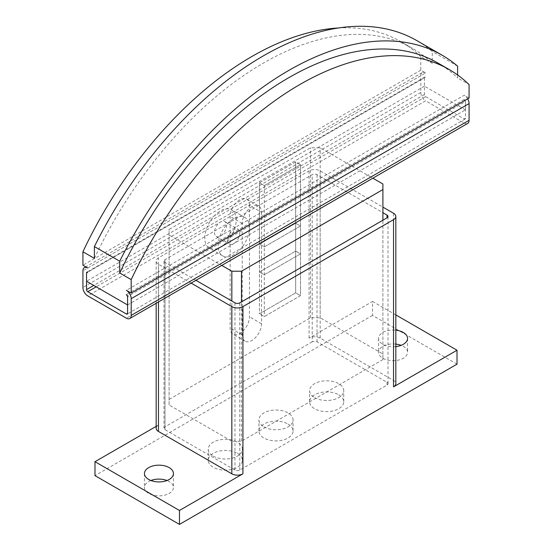<?xml version="1.0" encoding="UTF-8"?>
<svg xmlns="http://www.w3.org/2000/svg" width="552" height="552" viewBox="0 0 552 552"><rect width="100%" height="100%" fill="white"/><g stroke="black" fill="none" stroke-linecap="round" stroke-linejoin="round"><path stroke-width="0.41" stroke-dasharray="2.76 2.07" d="M395.832 346.608A14.504 8.377 180 0 1 382.791 344.31A14.504 8.377 180 0 1 378.548 338.383A14.504 8.377 180 0 1 395.832 330.165M395.832 344.103A14.504 8.377 0 0 0 378.548 352.321A14.504 8.377 0 0 0 382.791 358.241A14.504 8.377 0 0 0 398.599 360.056A14.504 8.377 0 0 0 407.555 352.321A14.504 8.377 0 0 0 403.305 346.394A14.504 8.377 0 0 0 401.097 345.352M150.903 480.509A14.504 8.377 0 0 0 144.445 487.478A14.504 8.377 0 0 0 148.695 493.398A14.504 8.377 0 0 0 164.503 495.213A14.504 8.377 0 0 0 173.452 487.478A14.504 8.377 0 0 0 169.209 481.551A14.504 8.377 0 0 0 167.001 480.509M249.456 227.61A22.183 12.806 120 0 0 244.86 217.453A22.183 12.806 120 0 0 227.762 223.401A22.183 12.806 120 0 0 218.081 245.723A22.183 12.806 120 0 0 222.67 255.88A22.183 12.806 120 0 0 239.768 249.939A22.183 12.806 120 0 0 249.456 227.61M204.806 238.064A22.183 12.806 -60 0 1 214.487 215.735A22.183 12.806 -60 0 1 231.585 209.788A22.183 12.806 -60 0 1 236.18 219.944A22.183 12.806 -60 0 1 226.492 242.273A22.183 12.806 -60 0 1 209.401 248.214A22.183 12.806 -60 0 1 204.806 238.064M214.459 232.489A8.535 4.927 120 0 0 216.225 236.394A8.535 4.927 120 0 0 222.801 234.11A8.535 4.927 120 0 0 226.527 225.52A8.535 4.927 120 0 0 224.761 221.614A8.535 4.927 120 0 0 218.185 223.898A8.535 4.927 120 0 0 214.459 232.489M227.734 240.148A8.535 4.927 120 0 0 229.501 244.06A8.535 4.927 120 0 0 236.077 241.769A8.535 4.927 120 0 0 239.796 233.185A8.535 4.927 120 0 0 238.029 229.28A8.535 4.927 120 0 0 231.454 231.564A8.535 4.927 120 0 0 227.734 240.148M237.388 453.337A17.064 9.853 180 0 1 242.383 460.306A17.064 9.853 180 0 1 231.847 469.407A17.064 9.853 180 0 1 213.251 467.275A17.064 9.853 180 0 1 208.256 460.306A17.064 9.853 180 0 1 218.785 451.205A17.064 9.853 180 0 1 237.388 453.337M213.251 456.124A17.064 9.853 0 0 0 231.847 458.263A17.064 9.853 0 0 0 242.383 449.156A17.064 9.853 0 0 0 237.388 442.193A17.064 9.853 0 0 0 218.785 440.054A17.064 9.853 0 0 0 208.256 449.156A17.064 9.853 0 0 0 213.251 456.124M288.068 424.081A17.064 9.853 180 0 1 293.064 431.043A17.064 9.853 180 0 1 282.527 440.144A17.064 9.853 180 0 1 263.932 438.012A17.064 9.853 180 0 1 258.936 431.043A17.064 9.853 180 0 1 269.473 421.942A17.064 9.853 180 0 1 288.068 424.081M263.932 426.862A17.064 9.853 0 0 0 282.527 429.001A17.064 9.853 0 0 0 293.064 419.899A17.064 9.853 0 0 0 288.068 412.93A17.064 9.853 0 0 0 269.473 410.791A17.064 9.853 0 0 0 258.936 419.899A17.064 9.853 0 0 0 263.932 426.862M338.749 394.818A17.064 9.853 180 0 1 343.744 401.787A17.064 9.853 180 0 1 333.215 410.888A17.064 9.853 180 0 1 314.612 408.749A17.064 9.853 180 0 1 309.617 401.787A17.064 9.853 180 0 1 320.153 392.679A17.064 9.853 180 0 1 338.749 394.818M314.612 397.606A17.064 9.853 0 0 0 333.215 399.738A17.064 9.853 0 0 0 343.744 390.637A17.064 9.853 0 0 0 338.749 383.668A17.064 9.853 0 0 0 320.153 381.536A17.064 9.853 0 0 0 309.617 390.637A17.064 9.853 0 0 0 314.612 397.606M195.946 280.319L164.986 262.442A3.415 1.973 180 0 1 163.985 261.048A3.415 1.973 180 0 1 164.986 259.661L312.204 174.66A3.415 1.973 180 0 1 317.027 174.66L382.909 212.699M312.204 341.867L164.986 426.862A3.415 1.973 0 0 0 163.985 428.255A3.415 1.973 0 0 0 164.986 429.649L234.973 470.056A3.415 1.973 0 0 0 239.796 470.056L387.014 385.061A3.415 1.973 0 0 0 388.015 383.668A3.415 1.973 0 0 0 387.014 382.274L317.027 341.867A3.415 1.973 0 0 0 312.204 341.867L312.204 174.66M191.116 283.107L158.465 264.256A7.852 4.533 180 0 1 156.168 261.048A7.852 4.533 180 0 1 158.465 257.846L309.065 170.899A7.852 4.533 180 0 1 320.167 170.899L382.909 207.124M457.008 364.161L372.538 315.392L372.538 301.461L309.065 338.107A7.852 4.533 180 0 1 320.167 338.107L393.535 380.466A7.852 4.533 180 0 1 395.832 383.668M156.168 428.255A7.852 4.533 180 0 1 158.465 425.054L158.465 257.846M156.168 426.379L158.465 425.054M372.538 315.392L94.992 475.631M372.538 301.461L395.832 314.909M259.468 182.815L264.298 185.596L300.495 164.696L295.672 161.915L259.468 182.815L259.468 244.122L295.672 223.222L300.495 226.003L264.298 246.903L259.468 244.122L264.298 246.903L300.495 226.003L295.672 223.222L259.468 244.122L259.468 271.984L295.672 251.084L300.495 253.872L264.298 274.772L259.468 271.984L264.298 274.772L300.495 253.872L295.672 251.084L259.468 271.984L259.468 313.784L295.672 292.884L300.495 295.672L264.298 316.572L259.468 313.784M295.672 161.915L295.672 292.884M300.495 164.696L300.495 295.672L264.284 316.586L259.461 313.798L295.686 292.884L300.509 295.672L300.509 164.662L295.686 161.881L259.461 182.795L264.284 185.575L300.509 164.662M264.298 185.596L264.298 316.572M249.456 205.316A13.655 7.88 120 0 0 246.627 199.065A13.655 7.88 120 0 0 236.104 202.722A13.655 7.88 120 0 0 230.149 216.467L230.149 327.936A13.655 7.88 120 0 0 232.972 334.188A13.655 7.88 120 0 0 243.494 330.524A13.655 7.88 120 0 0 249.456 316.786L249.456 205.316L261.517 212.285A13.655 7.88 -60 0 0 258.695 206.034L246.627 199.065M261.517 212.285L261.517 323.755A13.655 7.88 -60 0 1 255.562 337.493A13.655 7.88 -60 0 1 245.04 341.15A13.655 7.88 -60 0 1 242.211 334.898L242.211 223.429A13.655 7.88 -60 0 1 248.172 209.691A13.655 7.88 -60 0 1 258.695 206.034M469.076 98.028L464.246 95.241L126.367 290.311M127.574 304.939L465.453 109.869L465.453 101.513A1.704 0.987 -120 0 0 464.246 99.422L465.453 101.513L127.574 296.583M464.246 99.422L126.367 294.492M425.633 77.128A1.704 0.987 -120 0 0 424.778 77.038A1.704 0.987 -120 0 0 424.426 77.825L87.754 272.198M465.453 109.869L424.426 86.181L424.426 77.825L86.547 272.895M87.754 268.017L425.633 72.947L420.803 70.159L420.803 56.69L432.271 63.307L432.271 51.502A307.174 177.351 120 0 0 416.919 40.662M457.608 66.136L432.271 51.502M457.608 74.968L457.608 77.935L469.076 84.559M420.803 70.159L82.924 265.229M338.479 27.979A298.301 172.224 -60 0 1 401.014 41.731A298.301 172.224 -60 0 1 420.803 56.69M424.426 86.181L86.547 281.251M94.392 258.377A298.301 172.224 -60 0 1 412.482 48.348A298.301 172.224 -60 0 1 432.271 63.307M437.819 62.976A298.301 172.224 -60 0 1 457.608 77.935M424.426 77.825L424.426 94.544A1.704 0.987 -120 0 0 425.633 96.635L464.246 118.928A1.704 0.987 -120 0 0 465.101 119.011A1.704 0.987 -120 0 0 465.453 118.231L465.453 101.506M467.661 123.448A6.824 3.94 -120 0 1 464.246 123.11L425.633 100.816L332.228 154.739L370.847 177.033L219.772 264.256L169.091 234.993L169.091 229.418L310.514 147.77L320.167 147.77L332.228 154.739L87.754 295.886M467.661 98.842A6.824 3.94 -120 0 0 464.246 95.241M425.633 72.947A6.824 3.94 -120 0 0 422.218 72.609A6.824 3.94 -120 0 0 420.803 75.734L420.803 92.453A6.824 3.94 -120 0 0 425.633 100.816M221.766 265.408L219.772 264.256L126.367 318.18M464.246 123.11L370.847 177.033L372.848 178.186M259.461 182.795L259.461 313.798M264.284 185.575L264.284 316.586M295.686 292.884L295.686 161.881M382.909 359.566L241.486 441.214L231.833 441.214L169.091 404.989L169.091 399.413L310.514 317.766L320.167 317.766L382.909 353.991L382.909 359.566L382.909 220.227M382.909 353.991L382.909 183.995M241.486 441.214L241.486 301.875M231.833 441.214L231.833 301.04M169.091 404.989L169.091 234.993M169.091 399.413L169.091 229.418M310.514 317.766L310.514 147.77M320.167 317.766L320.167 147.77M164.986 426.862L164.986 259.661M317.027 341.867L317.027 174.66M387.014 382.274L387.014 385.061M239.796 470.056L239.796 302.855M234.973 470.056L234.973 302.855M164.986 429.649L164.986 262.442M320.167 338.107L320.167 170.899M309.065 338.107L309.065 170.899M393.535 380.466L393.535 213.258M158.465 301.958L158.465 264.256M242.211 223.429L230.149 216.467M261.517 323.755L249.456 316.786M242.211 334.898L230.149 327.936M465.453 118.231L464.246 118.928M424.426 94.544L93.785 285.432M420.803 92.453L82.924 287.523M420.803 75.734L82.924 270.804M425.633 96.635L96.2 286.826M378.548 338.383L378.548 352.321M144.445 473.54L144.445 487.478M244.86 217.453L231.585 209.788M216.225 236.394L229.501 244.06M242.383 460.306L242.383 449.156M293.064 431.043L293.064 419.899M343.744 401.787L343.744 390.637M309.617 401.787L309.617 390.637M258.936 431.043L258.936 419.899M208.256 460.306L208.256 449.156M224.761 221.614L238.029 229.28M222.67 255.88L209.401 248.214M388.015 383.668L388.015 216.46M163.985 428.255L163.985 261.048M173.452 473.54L173.452 487.478M407.555 338.383L407.555 352.321M156.168 303.283L156.168 261.048M245.04 341.15L232.972 334.188M412.482 48.348L401.014 41.731M422.218 72.609L85.753 266.864M424.778 77.038L86.899 272.115M465.101 119.011L127.222 314.081"/><path stroke-width="0.83" d="M395.832 330.165A14.504 8.377 180 0 1 403.305 332.463A14.504 8.377 180 0 1 407.555 338.383A14.504 8.377 180 0 1 395.832 346.608M401.097 345.352A14.504 8.377 0 0 0 395.832 344.103M148.695 479.46A14.504 8.377 180 0 1 144.445 473.54A14.504 8.377 180 0 1 153.401 465.805A14.504 8.377 180 0 1 169.209 467.62A14.504 8.377 180 0 1 173.452 473.54A14.504 8.377 180 0 1 164.503 481.282A14.504 8.377 180 0 1 148.695 479.46M167.001 480.509A14.504 8.377 0 0 0 150.903 480.509M382.909 212.699L387.014 215.073A3.415 1.973 180 0 1 388.015 216.46A3.415 1.973 180 0 1 387.014 217.854L239.796 302.855A3.415 1.973 180 0 1 234.973 302.855L195.946 280.319M382.909 207.124L393.535 213.258A7.852 4.533 180 0 1 395.832 216.46A7.852 4.533 180 0 1 393.535 219.668L242.935 306.615A7.852 4.533 180 0 1 231.833 306.615L191.116 283.107M395.832 216.46L395.832 383.668A7.852 4.533 180 0 1 393.535 386.876L393.535 219.668M179.462 510.469L94.992 461.7L94.992 475.631L179.462 524.4L179.462 510.469L242.935 473.823A7.852 4.533 180 0 1 231.833 473.823L158.465 431.464A7.852 4.533 180 0 1 156.168 428.255L156.168 303.283M94.992 461.7L156.168 426.379M395.832 314.909L457.008 350.23L393.535 386.876M179.462 524.4L457.008 364.161L457.008 350.23M131.197 293.098L469.076 98.028L469.076 84.559A298.301 172.224 120 0 0 449.287 69.593A298.301 172.224 120 0 0 131.197 279.629L131.197 293.098L126.367 290.311A6.824 3.94 60 0 1 131.197 298.673L131.197 315.392A6.824 3.94 60 0 1 129.782 318.518A6.824 3.94 60 0 1 126.367 318.18L87.754 295.886A6.824 3.94 60 0 1 82.924 287.523L82.924 270.804A6.824 3.94 60 0 1 84.339 267.679A6.824 3.94 60 0 1 87.754 268.017L82.924 265.229L82.924 251.76A298.301 172.224 -60 0 1 338.479 27.979M127.574 296.583L126.367 294.492A1.704 0.987 -120 0 1 127.574 296.583L127.574 304.939L86.547 281.251L86.547 272.895L86.547 289.614A1.704 0.987 -120 0 0 87.754 291.704L126.367 313.998A1.704 0.987 -120 0 0 127.222 314.081A1.704 0.987 -120 0 0 127.574 313.301L127.574 296.583M131.197 279.629L119.729 273.012L119.729 261.206L94.392 246.578L94.392 258.377L82.924 251.76M87.754 272.198L86.547 272.895A1.704 0.987 -120 0 1 86.899 272.115A1.704 0.987 -120 0 1 87.754 272.198M119.729 261.206A307.174 177.351 -60 0 1 442.255 55.29A307.174 177.351 -60 0 1 457.608 66.136L457.608 74.968M442.255 55.29L416.919 40.662A307.174 177.351 120 0 0 94.392 246.578M119.729 273.012A298.301 172.224 -60 0 1 437.819 62.976L449.287 69.593M129.782 318.518L467.661 123.448A6.824 3.94 -120 0 0 469.076 120.322L469.076 103.597A6.824 3.94 -120 0 0 467.661 98.842M372.848 178.186L382.909 183.995L382.909 189.571L241.486 271.218L231.833 271.218L221.766 265.408M382.909 220.227L382.909 189.571M241.486 301.875L241.486 271.218M231.833 301.04L231.833 271.218M387.014 217.854L387.014 215.073M231.833 473.823L231.833 306.615M242.935 473.823L242.935 306.615M158.465 431.464L158.465 301.958M93.785 285.432L86.547 289.614M469.076 103.597L131.197 298.673M469.076 120.322L131.197 315.392M96.2 286.826L87.754 291.704M127.574 313.301L126.367 313.998M85.753 266.864L84.339 267.679"/></g></svg>
